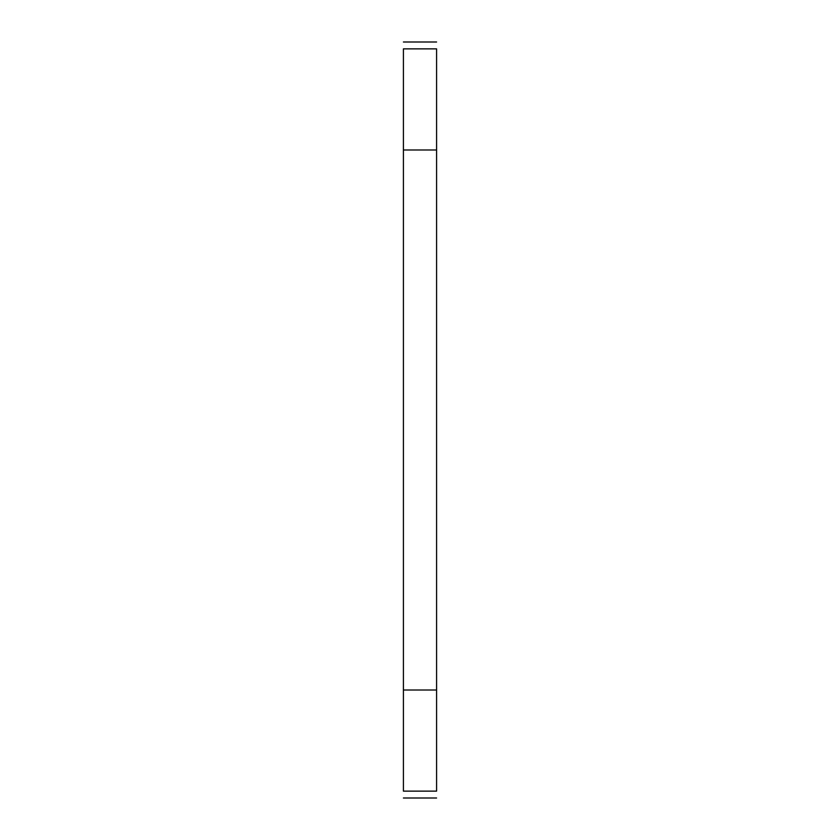 <?xml version="1.0" encoding="UTF-8"?>
<svg xmlns="http://www.w3.org/2000/svg" width="840" height="840" viewBox="0 0 840 840"><rect width="100%" height="100%" fill="white"/><g stroke="black" fill="none" stroke-linecap="round" stroke-linejoin="round"><path stroke-width="1.26" d="M436.59 690.008L436.59 149.993L403.41 149.993L436.59 149.993L436.59 48.867C436.59 39.827 436.59 39.827 436.59 48.867C436.59 39.827 436.59 39.827 436.59 48.867L436.59 791.133L403.41 791.133L436.59 791.133C436.59 800.174 436.59 800.174 436.59 791.133C436.59 800.174 436.59 800.174 436.59 791.133L436.59 690.008L403.41 690.008L403.41 791.133C403.41 800.174 403.41 800.174 403.41 791.133C403.41 800.174 403.41 800.174 403.41 791.133L403.41 48.867C403.41 39.827 403.41 39.827 403.41 48.867L403.41 149.993L403.41 48.867C403.41 39.827 403.41 39.827 403.41 48.867C403.41 39.827 403.41 39.827 403.41 48.867L436.59 48.867C436.59 39.827 436.59 39.827 436.59 48.867L436.59 690.008L403.41 690.008L403.41 791.133C403.41 800.174 403.41 800.174 403.41 791.133L436.59 791.133C436.59 800.174 436.59 800.174 436.59 791.133L436.59 690.008L403.41 690.008M403.41 420L403.41 103.782L403.41 420M436.59 48.867L403.41 48.867L436.59 48.867M436.59 149.993L403.41 149.993M403.41 798L436.59 798M403.41 42L436.59 42"/></g></svg>
